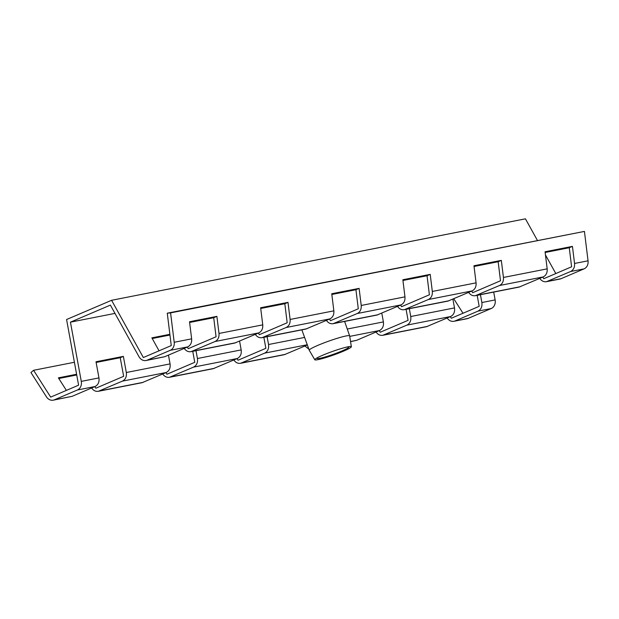 <?xml version="1.0" encoding="UTF-8"?>
<svg xmlns="http://www.w3.org/2000/svg" width="619" height="619" viewBox="0 0 619 619"><rect width="100%" height="100%" fill="white"/><g stroke="black" fill="none" stroke-linecap="round" stroke-linejoin="round"><path stroke-width="0.93" d="M146.084 360.513L164.716 356.722L147.198 360.165A7.946 6.647 78.9 0 1 146.084 360.513A7.946 6.647 78.9 0 1 139.012 356.722L110.383 305.097L70.442 322.159L114.979 313.392M159.052 350.811L151.872 337.858L169.869 334.314M164.716 356.722L187.681 346.895C190.59 345.387 191.913 342.702 191.642 338.841L189.53 321.748L216.89 316.363L219.002 333.455C219.281 337.316 217.958 340.001 215.041 341.51L190.962 351.677C188.261 352.064 186.01 350.965 184.207 348.381M169.954 335.026L152.235 338.508M190.962 351.677L234.709 343.065L258.788 332.898C261.698 331.389 263.021 328.704 262.75 324.843L260.638 307.751L287.997 302.366L290.11 319.458C290.388 323.319 289.065 326.004 286.148 327.513L262.069 337.68C259.369 338.067 257.117 336.968 255.314 334.384M262.069 337.68L305.817 329.068L329.896 318.901C332.805 317.392 334.128 314.707 333.858 310.846L331.745 293.754L359.105 288.369L361.217 305.461C361.496 309.322 360.173 312.007 357.256 313.516L333.177 323.683C330.484 324.07 328.225 322.971 326.422 320.387M333.177 323.683L376.925 315.071L401.004 304.904C403.921 303.395 405.236 300.71 404.965 296.849L402.853 279.757L430.213 274.372L432.325 291.456C432.604 295.325 431.281 298.01 428.363 299.519L404.284 309.686L448.032 301.074L472.111 290.907C475.028 289.398 476.344 286.713 476.073 282.852L473.961 265.76L501.32 260.375L503.44 277.459C503.711 281.328 502.388 284.013 499.479 285.521L475.392 295.689C472.699 296.075 470.448 294.977 468.637 292.392M404.284 309.686C401.592 310.073 399.34 308.974 397.53 306.39M475.392 295.689L519.14 287.077L543.219 276.91C546.136 275.401 547.451 272.716 547.181 268.855L545.068 251.763L572.436 246.377L574.548 263.462C574.819 267.323 573.496 270.016 570.586 271.524L546.507 281.691C543.807 282.078 541.555 280.98 539.745 278.395M546.5 281.691L559.932 279.045A7.946 6.647 -101.1 0 0 561.046 278.705L547.622 281.343M572.436 246.377L569.256 247.732L545.153 252.482M542.855 277.064L543.761 278.705L571.616 266.789L569.256 247.732M570.586 271.524L584.073 268.863A7.946 6.647 -101.1 0 0 588.05 260.808L574.548 263.462M191.642 338.841L174.202 342.268L170.581 312.881L584.429 231.413L588.05 260.808M501.32 260.375L498.148 261.736L474.046 266.479M471.748 291.062L472.653 292.702L500.5 280.786L498.148 261.736M430.213 274.372L427.04 275.734L402.938 280.477M400.64 305.059L401.545 306.699L429.393 294.783L427.04 275.734M359.105 288.369L355.933 289.731L331.83 294.474M329.532 319.056L330.438 320.696L358.285 308.78L355.933 289.731M287.997 302.366L284.825 303.728L260.723 308.471M258.425 333.053L259.33 334.693L287.177 322.778L284.825 303.728M216.89 316.363L213.717 317.725L189.615 322.468M187.317 347.05L188.222 348.69L216.07 336.775L213.717 317.725M174.202 342.268A7.946 6.647 78.9 0 1 170.225 350.331L187.681 346.895M453.913 321.3L467.097 318.708A7.946 6.647 -101.1 0 0 468.212 318.359L453.913 321.3C451.212 321.694 448.961 320.596 447.15 318.004M76.733 374.975L58.813 378.503M170.581 312.881L167.269 313.183L171.254 345.595L143.337 357.527L111.59 300.292L66.581 319.52L78.598 385.18L50.681 397.112L33.581 370.294L30.95 372.53L46.456 396.849A7.946 6.647 78.9 0 0 53.249 400.176L72.121 396.33L95.086 386.504C98.173 384.871 99.466 382 98.963 377.907L95.999 361.759L123.367 356.374L126.322 372.514C126.825 376.615 125.533 379.486 122.446 381.118L98.367 391.293C95.674 391.68 93.415 390.581 91.612 387.989M480.429 294.698L481.868 302.529C482.371 306.629 481.079 309.492 477.992 311.133L455.027 320.959M450.33 316.649L451.344 318.243L479.191 306.328L477.179 295.333M477.992 311.133L491.238 308.525A7.946 6.647 -101.1 0 0 495.13 299.921L481.868 302.529M493.699 292.083L495.13 299.921M98.963 377.907L81.282 381.381L70.442 322.159M98.367 391.293L142.115 382.681L166.194 372.506C169.281 370.874 170.573 368.003 170.07 363.902L168.461 355.12M195.999 350.687L197.438 358.517C197.933 362.618 196.641 365.481 193.554 367.121L169.474 377.296C166.782 377.683 164.522 376.584 162.72 373.992M169.474 377.296L213.222 368.684L237.301 358.509C240.389 356.877 241.681 354.006 241.178 349.905L239.568 341.123M267.106 336.69L268.545 344.52C269.041 348.621 267.748 351.484 264.669 353.124L240.582 363.291C237.889 363.686 235.638 362.587 233.827 359.995M350.563 341.649L356.552 340.342L379.517 330.515C382.604 328.875 383.896 326.012 383.393 321.911L381.784 313.121M409.321 308.695L410.761 316.526C411.264 320.627 409.964 323.489 406.884 325.13L382.805 335.297C380.105 335.691 377.853 334.593 376.043 332.001M382.805 335.297L426.545 326.685L450.624 316.518C453.712 314.878 455.004 312.015 454.501 307.914L452.891 299.124M379.223 330.647L380.236 332.241L408.083 320.325L406.072 309.338M308.835 349.124L304.935 345.998M240.582 363.291L284.33 354.687L307.334 344.976M237.007 358.641L238.021 360.235L265.868 348.319L263.856 337.332M165.9 372.638L166.913 374.232L194.761 362.316L192.741 351.329M123.367 356.374L120.241 357.712L96.131 362.455M94.792 386.635L95.806 388.229L123.653 376.313L120.241 357.712M81.282 381.381A7.946 6.647 78.9 0 1 77.39 389.993L95.086 386.504M66.388 390.396L58.395 377.845L76.601 374.263M72.121 396.33L54.364 399.828L77.39 389.993M54.364 399.828A7.946 6.647 78.9 0 1 53.249 400.176M314.792 359.755A19.413 1.857 -19.6 0 1 317.052 357.898A19.413 1.857 -19.6 0 1 348.435 346.725A19.413 1.857 -19.6 0 1 351.36 346.733A19.413 1.857 -19.6 0 1 349.426 348.335A19.413 1.857 -19.6 0 1 329.316 356.467A19.413 1.857 -19.6 0 1 314.792 359.755L309.268 350.292A21.441 2.058 -19.6 0 1 309.252 350.253A21.441 2.058 -19.6 0 1 328.759 341.123A21.441 2.058 -19.6 0 1 349.65 335.869A21.441 2.058 -19.6 0 1 349.665 335.9L344.605 321.431M347.182 346.98A16.814 1.609 -19.6 0 1 348.745 347.143A16.814 1.609 -19.6 0 1 347.073 348.528A16.814 1.609 -19.6 0 1 329.656 355.569A16.814 1.609 -19.6 0 1 317.075 358.424A16.814 1.609 -19.6 0 1 318.189 357.302M491.238 308.525L468.212 318.359M584.073 268.863L561.046 278.705M147.198 360.165L170.225 350.331M167.269 313.183L584.429 231.413M111.59 300.292L525.438 218.824L537.369 240.327M545.455 254.92L555.8 273.552M453.758 298.76L463.004 313.253M33.581 370.294L74.404 362.262M235.824 342.725L192.076 351.329M306.931 328.728L263.183 337.332M449.146 300.726L405.406 309.338M378.039 314.731L334.291 323.335M520.254 286.729L476.514 295.34M262.75 324.843L219.002 333.455M333.858 310.846L290.11 319.458M404.965 296.849L361.217 305.461M476.073 282.852L432.325 291.456M547.181 268.855L503.44 277.459M499.479 285.521L543.219 276.91M428.363 299.519L472.111 290.907M357.256 313.516L401.004 304.904M286.148 327.513L329.896 318.901M215.041 341.51L258.788 332.898M170.07 363.902L126.322 372.514M241.178 349.905L197.438 358.517M304.602 337.425L268.545 344.52M383.393 321.911L347.259 329.029M454.501 307.914L410.761 316.526M427.659 326.345L383.919 334.956M406.884 325.13L450.624 316.518M349.735 336.38L379.517 330.515M356.552 340.342L350.547 341.526M285.444 354.339L241.704 362.951M264.669 353.124L307.248 344.744M193.554 367.121L237.301 358.509M214.336 368.336L170.596 376.948M143.229 382.333L99.481 390.945M122.446 381.118L166.194 372.506M309.252 350.253L301.855 329.85M351.36 346.733L349.665 335.9"/></g></svg>

